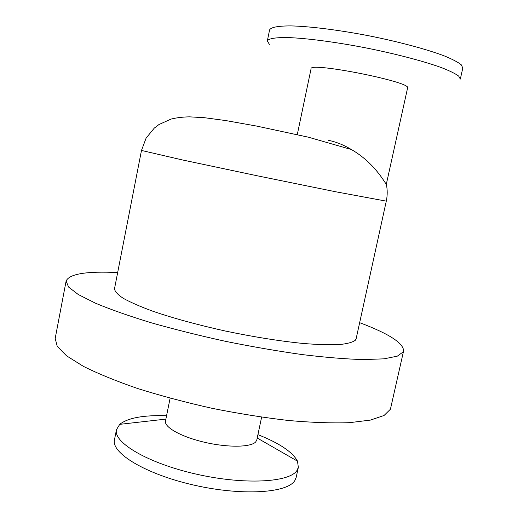 <?xml version="1.0" encoding="UTF-8"?>
<svg xmlns="http://www.w3.org/2000/svg" width="518" height="518" viewBox="0 0 518 518"><rect width="100%" height="100%" fill="white"/><g stroke="black" fill="none" stroke-linecap="round" stroke-linejoin="round"><path stroke-width="0.78" d="M267.314 41.006L269.567 30.012C270.752 27.286 277.849 25.913 290.851 25.9C309.408 26.321 338.073 29.863 368.279 35.671C398.465 41.66 426.741 49.242 444.418 55.957C452.356 59.22 457.951 62.141 461.208 64.724L462.807 67.968L460.321 79.086L458.67 76.081C455.387 73.653 449.76 70.875 441.802 67.754C424.093 61.292 395.823 53.853 365.676 47.85C335.509 42.016 306.921 38.28 288.435 37.587C275.492 37.38 268.447 38.52 267.314 41.006L269.399 44.347M386.324 184.207C385.107 183.45 374.812 162.969 351.385 149.534L308.398 137.192L256.688 126.088L225.854 120.584L204.487 117.709L189.381 116.841C182.433 117.01 176.321 117.754 171.044 119.082L158.974 124.527L154.299 128.088L146.108 138.099L141.485 150.447L182.614 159.991L257.601 175.861L335.586 191.751L386.286 201.146C387.503 195.454 387.516 189.808 386.331 184.207L407.588 87.969C412.224 82.032 308.838 61.551 311.065 68.784L297.28 134.609M351.385 149.534C343.926 145.027 336.208 141.932 328.237 140.242M386.286 201.146L356.138 338.727L355.316 340.261C352.583 342.346 347.164 343.797 339.057 344.606C329.416 344.994 317.43 344.612 303.101 343.46C279.603 341.077 253.749 336.953 225.55 331.073C197.565 324.864 173.219 318.214 152.519 311.111C140.177 306.552 130.413 302.285 123.232 298.303C117.631 294.58 114.731 291.375 114.517 288.688L141.485 150.447M359.654 322.675C388.85 333.67 403.496 343.084 403.6 350.919L403.263 351.871L397.3 356.164L384.026 358.838L363.383 359.589C346.115 359.091 325.828 357.433 302.525 354.629C277.926 351.165 252.337 346.749 225.757 341.381C199.339 335.586 174.43 329.37 151.036 322.727C129.196 316.032 110.697 309.537 95.545 303.231L78.296 294.535L68.57 287.056L66.116 281.028C69.321 273.88 86.506 271.056 117.664 272.559M403.6 350.919L390.423 409.226L384.045 415.488L370.409 420.098L349.488 422.669C332.083 423.277 311.719 422.546 288.409 420.486C263.843 417.637 238.351 413.571 211.927 408.281C185.703 402.408 161.027 395.849 137.911 388.597C116.362 381.164 98.167 373.737 83.333 366.323L66.544 355.814L57.252 346.4L55.193 338.403L66.116 281.028M261.622 417.158L256.798 439.931L255.73 441.899C250.977 447.351 227.868 447.733 204.578 442.281C181.255 436.894 163.966 427.162 165.488 421.024L170.111 398.212M257.919 434.647C279.331 443.123 292.515 451.955 297.481 461.156L298.349 467.346L297.034 470.37C289.873 482.465 244.315 485.12 196.037 474.08C147.714 463.163 113.079 442.45 116.472 429.681L119.723 424.346C127.933 417.871 143.544 415.002 166.563 415.727M298.349 467.346L296.173 477.402L294.839 480.536C287.581 493.078 241.984 496.134 193.764 485.075C145.5 474.138 110.994 452.985 114.472 439.769L116.472 429.681M165.877 419.107L119.723 424.346M257.206 438.021L297.481 461.156"/></g></svg>
